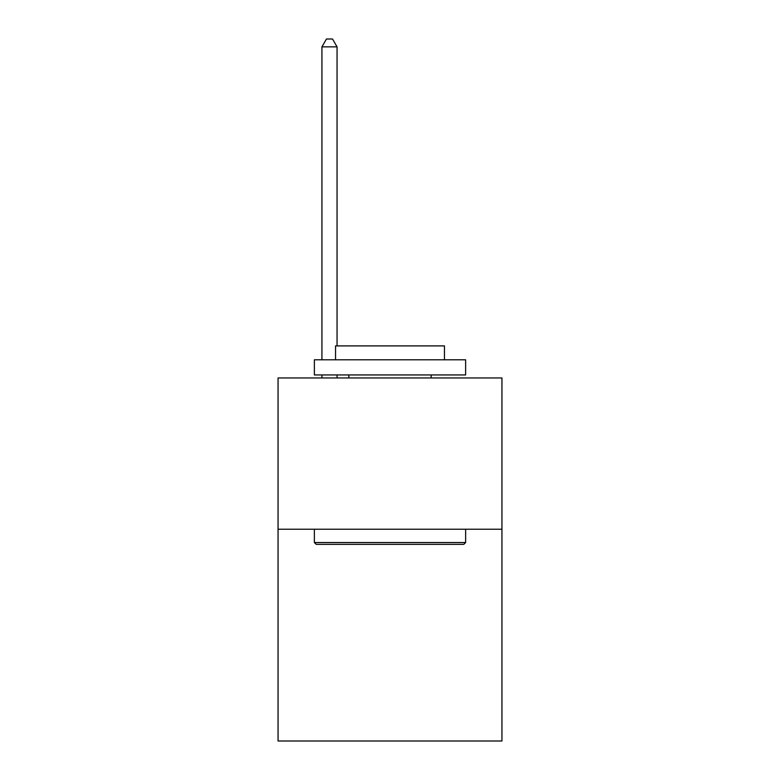 <?xml version="1.0" encoding="UTF-8"?>
<svg xmlns="http://www.w3.org/2000/svg" width="780" height="780" viewBox="0 0 780 780"><rect width="100%" height="100%" fill="white"/><g stroke="black" fill="none" stroke-linecap="round" stroke-linejoin="round"><path stroke-width="1.17" d="M501.94 529.23L501.94 741L278.06 741L278.06 377.959L501.94 377.959L501.94 529.23L278.06 529.23M316.183 544.352L314.369 542.539L465.631 542.539L463.817 544.352L316.183 544.352M465.631 359.804L465.631 374.936L314.369 374.936L314.369 359.804L465.631 359.804M335.546 359.804L335.546 345.891L444.454 345.891L444.454 359.804M465.631 529.23L465.631 542.539M314.369 529.23L314.369 542.539M431.145 374.936L431.145 377.959M348.855 374.936L348.855 377.959M337.058 345.891L337.058 46.868L321.925 46.868L321.925 359.804M321.925 374.936L321.925 377.959M337.058 374.936L337.058 377.959M321.925 46.868L326.469 39L332.514 39L337.058 46.868"/></g></svg>
